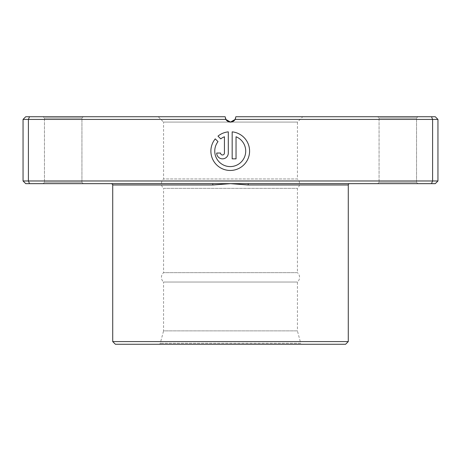 <?xml version="1.0" encoding="UTF-8"?>
<svg xmlns="http://www.w3.org/2000/svg" width="461" height="461" viewBox="0 0 461 461"><rect width="100%" height="100%" fill="white"/><g stroke="black" fill="none" stroke-linecap="round" stroke-linejoin="round"><path stroke-width="0.35" stroke-dasharray="2.31 1.73" d="M158.97 344.263L302.03 344.263A1.337 1.337 0 0 1 300.739 343.272L160.261 343.272L300.739 343.272L297.42 330.877L163.58 330.877L160.261 343.272A1.337 1.337 0 0 1 158.97 344.263L302.03 344.263M302.773 116.737L235.853 116.737L302.773 116.737L297.42 122.09L163.58 122.09L163.58 178.972A6.195 6.195 0 0 0 163.58 188.342L297.42 188.342L163.58 188.342L163.58 272.658A6.195 6.195 0 0 0 163.58 282.028L297.42 282.028L163.58 282.028L163.58 330.877L297.42 330.877L297.42 282.028A6.195 6.195 0 0 0 297.42 272.658L163.58 272.658L297.42 272.658L297.42 188.342A6.195 6.195 0 0 0 297.42 178.972L163.58 178.972L297.42 178.972L297.42 122.09L163.58 122.09L158.227 116.737L225.147 116.737L158.227 116.737M437.95 180.977L23.05 180.977L25.73 183.657L212.694 183.657L212.896 184.994L230.5 183.657L435.27 183.657L437.95 180.977L437.95 119.416L435.27 116.737L235.853 116.737L235.139 119.416A5.353 5.353 0 0 1 225.861 119.416L225.147 116.737L25.73 116.737L23.05 119.416L225.838 119.37M230.235 166.588A15.478 15.478 0 0 1 218.007 141.619L215.252 138.865A19.35 19.35 0 0 0 230.235 170.461A19.35 19.35 0 0 0 249.562 152.078A19.35 19.35 0 0 0 232.171 131.858L232.171 158.849L236.044 158.849L236.044 136.761A15.478 15.478 0 0 1 230.235 166.588M222.496 158.849A5.803 5.803 0 0 0 228.304 153.046L228.304 131.858A19.35 19.35 0 0 0 217.99 136.128L220.744 138.882A15.478 15.478 0 0 1 224.432 136.761L224.432 153.046A1.936 1.936 0 0 1 222.496 154.982A1.936 1.936 0 0 1 220.56 153.046L216.693 153.046A5.803 5.803 0 0 0 222.496 158.849M81.937 182.32L83.28 183.657L43.127 183.657L83.28 183.657L43.127 183.657L83.28 183.657L81.937 182.32L44.463 182.32L43.127 183.657L44.463 182.32L81.937 182.32L44.463 182.32L81.937 182.32L81.937 118.074L83.28 116.737L43.127 116.737L83.28 116.737L43.127 116.737L83.28 116.737L81.937 118.074L44.463 118.074L43.127 116.737L44.463 118.074L44.463 182.32L44.463 118.074L81.937 118.074L44.463 118.074L81.937 118.074L81.937 182.32M416.537 182.32L417.873 183.657L377.72 183.657L417.873 183.657L377.72 183.657L417.873 183.657L416.537 182.32L379.063 182.32L377.72 183.657L379.063 182.32L416.537 182.32L379.063 182.32L416.537 182.32L416.537 118.074L417.873 116.737L377.72 116.737L417.873 116.737L377.72 116.737L417.873 116.737L416.537 118.074L379.063 118.074L377.72 116.737L379.063 118.074L379.063 182.32L379.063 118.074L416.537 118.074L379.063 118.074L416.537 118.074L416.537 182.32M226.409 120.188L225.147 116.737L225.452 118.523M23.05 180.977L23.05 119.416M29.51 183.657L28.403 180.977L28.403 119.416L29.51 116.737M235.168 119.353L437.95 119.416M431.49 183.657L432.597 180.977L432.597 119.416L431.49 116.737M212.694 183.657L111.383 183.657L230.5 183.657L248.104 184.994L348.28 184.994M348.28 341.584L112.72 341.584M115.4 344.263L345.6 344.263M230.5 122.09C234.148 121.37 235.928 119.583 235.853 116.737L235.542 118.529M248.306 183.657L248.104 184.994M112.72 184.994L212.896 184.994"/><path stroke-width="0.69" d="M248.306 183.657L25.73 183.657L23.05 180.977L437.95 180.977L435.27 183.657L248.306 183.657L248.104 184.994L230.5 183.657L212.896 184.994L112.72 184.994C112.985 184.659 112.542 184.21 111.383 183.657M348.28 341.584L112.72 341.584L115.4 344.263L345.6 344.263L348.28 341.584L348.28 184.994A1.337 1.337 0 0 1 349.617 183.657M218.007 141.619A15.478 15.478 0 0 0 230.235 166.588A15.478 15.478 0 0 0 236.044 136.761L236.044 158.849L232.171 158.849L232.171 131.858A19.35 19.35 0 0 1 249.562 152.078A19.35 19.35 0 0 1 212.752 159.402A19.35 19.35 0 0 1 215.252 138.865L218.007 141.619M228.304 153.046A5.803 5.803 0 0 1 222.496 158.849A5.803 5.803 0 0 1 216.693 153.046L220.56 153.046A1.936 1.936 0 0 0 222.496 154.982A1.936 1.936 0 0 0 224.432 153.046L224.432 136.761A15.478 15.478 0 0 0 220.744 138.882L217.99 136.128A19.35 19.35 0 0 1 228.304 131.858L228.304 153.046M431.49 183.657L432.597 180.977L432.597 119.416L235.139 119.416A5.353 5.353 0 0 1 225.861 119.416L230.5 122.09L226.409 120.188M112.72 341.584L112.72 184.994M23.05 119.416L25.73 116.737L225.147 116.737L225.861 119.416L23.05 119.416L23.05 180.977M29.51 183.657L28.403 180.977L28.403 119.416L29.51 116.737M437.95 180.977L437.95 119.416L432.597 119.416L431.49 116.737L435.27 116.737L437.95 119.416M230.5 122.09L235.139 119.416L235.853 116.737L431.49 116.737M225.452 118.523L225.838 119.37M235.542 118.529L235.168 119.353M212.694 183.657L212.896 184.994M348.28 184.994L248.104 184.994"/></g></svg>
